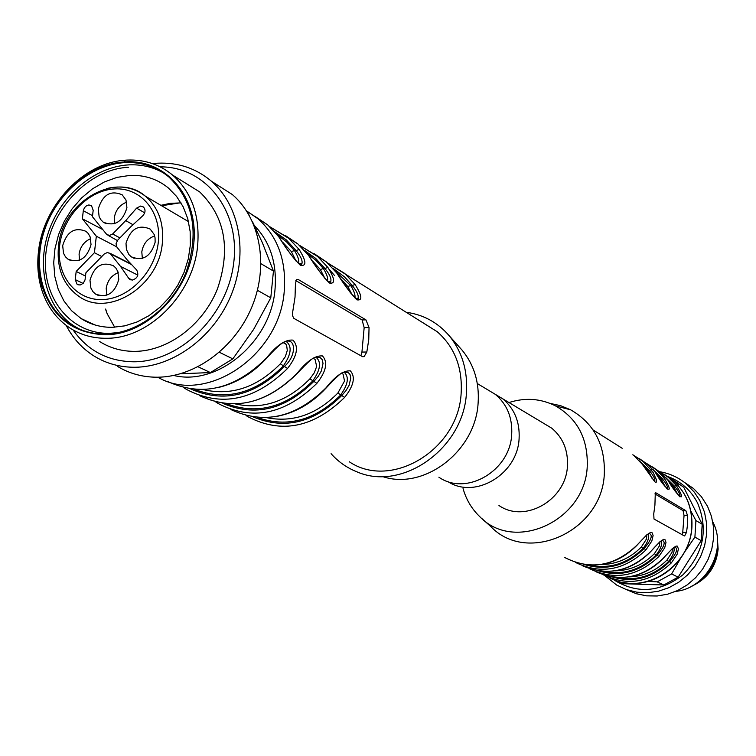 <?xml version="1.0" encoding="UTF-8"?>
<svg xmlns="http://www.w3.org/2000/svg" width="756" height="756" viewBox="0 0 756 756"><rect width="100%" height="100%" fill="white"/><g stroke="black" fill="none" stroke-linecap="round" stroke-linejoin="round"><path stroke-width="1.13" d="M349.272 461.755C391.126 490.228 458.505 449.792 461.151 393.139C462.596 367.596 454.658 347.146 437.337 331.799L422.944 322.727M295.029 297.146L295.445 284.067L296.39 279.522L298.025 279.37L365.923 319.864L369.041 327.528L368.748 339.746L366.821 352.012L364.09 356.624L362.568 356.69L293.857 318.361L292.704 316.084L292.477 313.324L295.029 297.146M356.548 299.064L358.06 298.204C358.835 295.483 356.879 291.24 352.201 285.475L355.103 284.502C362.058 295.681 362.672 300.803 356.926 299.849C350.671 293.441 343.952 284.502 336.77 273.029L326.205 261.765L314.09 253.61M304.583 250.463L315.611 258.335L324.9 268.475L327.906 267.482C334.984 278.936 335.484 284.114 329.408 283.027C322.812 276.337 315.857 267.123 308.542 255.377L297.788 243.857L285.258 235.447M274.759 231.78L286.335 239.917L296.059 250.52L299.178 249.508C306.378 261.236 306.747 266.471 300.302 265.243C293.347 258.25 286.137 248.743 278.699 236.704L267.737 224.919L254.819 216.263M167.019 381.194C201.606 397.297 234.804 389.529 266.613 357.871C276.611 345.275 285.39 339.359 292.969 340.124C298.979 346.645 297.174 356.095 287.545 368.465L280.334 363.834L285.333 356.662L287.299 350.397L286.6 345.161L285.418 343.659L283.141 342.685M199.782 395.738C233.68 411.5 266.131 404.025 297.117 373.313C306.841 361.084 315.29 355.292 322.462 355.934C328.123 362.171 326.271 371.309 316.887 383.33L309.903 378.841L314.307 372.784L316.66 366.48L315.063 359.327L313.381 358.495M230.92 409.582C264.127 424.91 295.804 417.69 325.94 387.913C335.409 376.025 343.545 370.355 350.359 370.884C355.698 376.866 353.799 385.702 344.651 397.391L337.875 393.035L344.528 381.052L343.101 374.154L341.542 373.379M331.09 453.676C338.244 461.755 346.806 467.775 356.766 471.763C402.097 491.939 463.626 448.563 466.424 393.111C467.898 370.676 462.114 351.502 449.083 335.598C437.677 322.453 423.436 314.685 406.388 312.294M295.813 280.58L362.077 319.939L364.165 327.613L361.935 352.079L360.905 355.755M358.06 298.204C359.421 301.587 356.879 299.773 350.463 292.77L336.77 273.029M307.172 253.525L315.857 260.281L323.36 268.522L324.9 268.475C329.521 274.163 331.497 278.425 330.807 281.241C329.985 285.872 320.639 274.059 308.75 255.575L308.542 255.377M330.807 281.241L329.096 282.262M277.301 234.795L286.533 241.854L294.481 250.567L296.059 250.52C300.614 256.114 302.589 260.366 302.003 263.296C300.945 268.408 290.937 255.708 278.936 236.93L278.699 236.704M302.003 263.296L300.075 264.505M266.613 357.871L267 357.758C275.486 348.431 281.185 343.233 284.095 342.166C295.672 336.24 297.335 354.866 284.728 366.159C254.97 395.832 223.653 403.449 190.748 388.99M297.117 373.313L297.477 373.218C307.153 362.833 312.795 357.683 314.411 357.786L319.845 357.276L322.122 359.506L323.02 363.39L321.366 370.894L318.342 376.167L314.165 381.09C285.428 409.705 255.008 417.123 222.888 403.373M325.94 387.913L326.271 387.837C336.269 377.159 341.844 372.075 343.007 372.585L348.006 372.273L350.037 374.513L350.765 378.274L349.017 385.465L346.05 390.512L342.024 395.227C314.241 422.831 284.672 430.079 253.298 416.972M382.385 476.497C423.766 490.729 475.618 451.436 478.123 402.948C479.446 382.404 474.125 364.836 462.152 350.226L459.828 347.628M332.81 268.153L344.689 277.036L352.201 285.475L350.69 285.522C354.091 290.918 355.49 295.029 354.895 297.864M324.957 278.548L320.364 269.542L323.36 268.522C326.838 274.088 328.217 278.293 327.48 281.147M295.993 260.971L291.381 251.597L294.481 250.567C298.044 256.303 299.395 260.603 298.516 263.466M286.174 341.438C292.307 346.22 291.296 354.469 283.131 366.178C255.377 393.583 225.883 401.323 194.642 389.406M315.97 357.248C321.631 361.907 320.506 369.854 312.606 381.109C285.863 407.465 257.267 415.035 226.828 403.808M344.141 372.198C349.357 376.734 348.138 384.417 340.493 395.227C314.704 420.61 286.968 428.009 257.305 417.425M335.447 271.253L350.69 285.522L347.798 286.524L341.117 279.125M352.343 295.142L347.798 286.524M438.886 477.197C466.131 496.465 510.196 470.96 511.699 434.426C512.549 417.671 507.078 404.299 495.274 394.33L485.881 388.697M160.886 205.33L170.138 203.364L181.024 202.882M114.685 327.235L107.182 313.749L105.5 309.072M128.964 254.64L126.413 249.489L126.006 243.337C130.438 228.851 138.499 224.097 150.198 229.087L154.167 234.483L155.056 237.8L155.131 242.279C150.803 256.643 142.818 261.472 131.166 256.756L128.964 254.64M89.992 280.24L90.871 288.008L92.856 291.57L95.511 294.046C106.917 298.289 114.676 293.413 118.786 279.399L117.87 271.593L115.857 268.04L113.494 265.8C102.032 261.292 94.198 266.103 89.992 280.24M62.682 245.653L63.523 253.317L65.47 256.813L67.955 259.157C79.191 263.4 86.883 258.552 91.032 244.623L90.162 236.93L88.187 233.443L85.976 231.317C74.683 226.828 66.915 231.61 62.682 245.653M98.261 208.996L99.14 216.651L100.652 219.495L103.194 222.122C114.666 226.809 122.576 222.018 126.923 207.739L126.006 200.066L122.198 194.831C110.678 189.888 102.703 194.613 98.261 208.996M132.272 280.098C137.573 278.321 139.057 274.976 136.732 270.072L127.036 259.714L116.915 247.136L116.027 243.706L117.7 240.181L130.76 226.8L142.818 215.734C145.549 212.54 145.738 209.62 143.375 206.955L140.588 206.067L136.59 208.136L125.713 220.601L112.682 233.963L109.431 235.513L106.511 234.199L92.43 216.717L93.186 210.272L91.514 205.755L88.896 204.952L86.685 205.594L84.417 207.73L83.311 210.707L82.366 218.786L96.333 236.222L94.424 252.712L76.186 271.432L75.222 279.607L77.15 284.398L80.079 285.021L83.226 283.33L85.031 279.937L85.9 272.793L104.233 254.007L107.484 252.457L110.414 253.789L120.516 266.386L128.69 278.284L129.73 279.351L132.272 280.098M154.659 235.938C147.467 238.537 143.186 243.857 141.807 251.899L142.345 258.429M118.238 272.651C111.491 275.401 107.484 280.618 106.199 288.291L106.813 295.218M90.701 238.66C84.199 241.495 80.334 246.636 79.078 254.073L79.474 260.215M126.649 202.173C119.722 204.876 115.592 210.121 114.26 217.917L114.581 223.672M120.516 266.386L137.828 275.108M76.186 271.432L85.513 276.082M94.424 252.712L101.767 256.53M96.333 236.222L116.67 246.796M82.366 218.786L102.769 229.559M125.713 220.601L133.018 224.73M493.441 393.224L502.768 398.818C514.486 408.722 519.93 421.98 519.098 438.603C517.633 474.418 474.759 499.735 447.599 481.411M508.968 402.542C525.222 397.391 540.72 398.497 555.462 405.859C577.423 418.559 588.017 438.612 587.251 466.017C585.607 520.695 514.628 553.26 479.824 516.698C471.782 509.005 466.197 499.64 463.069 488.584M498.951 505.49C524.806 523.681 566.225 500.028 567.444 465.838C568.162 450.151 562.918 437.601 551.738 428.18L542.836 422.85M550.066 403.392L560.631 405.688L570.6 409.799C593.847 423.209 605.093 444.367 604.337 473.294C602.683 531.024 527.631 565.252 490.842 526.592L481.978 518.635M655.301 492.704L654.923 505.112L653.732 513.9L653.997 519.022L684.36 535.928M655.698 492.714L685.862 510.697L687.544 515.611L687.61 524.012L686.505 532.394L684.643 535.938M664.864 474.721L672.226 479.814L658.674 471.045L668.465 477.442L676.242 485.409C687.922 504.072 678.132 498.109 667.907 480.192L660.045 472.141L667.945 480.23L671.895 485.702M645.974 463.05L656.019 469.608L663.91 477.697C675.779 496.683 665.62 490.502 655.263 472.283L667.293 489.179M639.576 458.779L647.297 464.108L632.819 454.772L643.11 461.472L653.146 472.5L656.548 480.041L656.142 482.375L655.216 482.186L642.146 464.08L654.46 481.336M636.864 545.265L646.739 534.879L650.576 532.413L651.946 532.526L653.118 535.522L651.833 541.012L645.889 549.962C624.05 570.506 600.548 574.645 575.373 562.37M658.863 556.529L657.181 555.112C664.288 546.673 665.96 541.75 662.199 540.351C660.527 541.041 656.52 544.953 650.198 552.088L659.837 541.806L663.579 539.368L664.902 539.472L666.008 542.383L664.722 547.76L658.863 556.529C637.45 576.658 614.363 580.712 589.585 568.692M662.984 558.514L672.462 548.478L676.1 546.068L677.376 546.153L678.425 548.998L677.14 554.261L671.366 562.87C650.368 582.583 627.669 586.552 603.288 574.787M654.876 493.885L683.103 510.65L684.048 515.554L682.536 534.917M676.242 485.409L674.465 486.184C678.86 491.608 680.627 495.104 679.767 496.673L679.606 496.701M672.66 486.836L679.653 496.739M663.91 477.697L662.095 478.482C666.527 483.953 668.313 487.488 667.435 489.104M655.348 472.387L647.297 464.108L655.263 472.283M651.124 469.693L649.272 470.497C653.742 476.006 655.528 479.587 654.63 481.241M642.231 464.193L634.057 455.764L642.146 464.08M583.774 564.411C603.959 567.047 621.659 560.706 636.864 545.378C643.677 537.809 647.75 533.84 649.139 533.424C653.09 534.832 651.426 539.86 644.169 548.506L645.889 549.962M610.971 576.733C630.75 579.587 648.09 573.549 662.993 558.608C669.249 551.559 673.171 547.703 674.777 547.023C678.368 548.421 676.686 553.241 669.721 561.472L671.366 562.87M672.594 486.732L673.379 486.174L677.282 493.81M660.12 479.077L660.99 478.472L664.968 486.363M647.183 471.139L648.147 470.478L652.182 478.633M648.242 533.963C649.565 537.346 647.826 542.184 643.044 548.478L641.334 547.013L646.531 538.915L646.777 535.068M661.273 540.918C662.464 544.254 660.735 548.969 656.066 555.084L654.403 553.638L659.525 545.7L659.837 542.033M673.832 547.618C674.9 550.897 673.171 555.509 668.625 561.443L667 560.026L672.046 552.249L672.405 548.743M717.378 538.404L718.124 549.083C716.31 566.509 707.54 578.86 691.825 586.117M249.244 215.356L247.543 212.474M180.561 373.766L210.404 372.566L232.839 358.883L253.666 329.351L270.78 297.826L273.455 271.073L262.417 242.827L252.561 221.867M117.36 366.31C129.37 373.615 142.723 377.253 157.409 377.216C195.454 377.017 235.418 347.448 252.117 306.36C268.938 265.318 260.253 218.484 232.309 194.528L214.411 183.122M210.404 372.566L198.053 366.773M232.839 358.883L219.382 352.287M270.78 297.826L257.418 290.285M273.455 271.073L260.971 263.702M66.197 325.439C73.001 338.499 82.404 348.771 94.396 356.246C106.558 363.655 120.081 367.331 134.974 367.265C173.559 366.981 214.184 336.789 231.223 294.935C248.384 253.118 239.68 205.481 211.396 181.194C196.059 168.304 178.151 162.304 157.673 163.201L152.551 163.636M160.149 166.849C205.537 166.528 240.559 210.829 233.67 263.201C227.433 315.564 180.268 361.784 134.039 361.803C108.108 361.453 87.79 350.841 73.096 329.956M99.688 341.58C110.291 348.204 122.132 351.474 135.192 351.37C168.295 351.011 202.995 324.957 217.397 289.057C230.996 249.007 225.09 216.632 199.688 191.92L184.18 182.281M197.637 245.605C200.066 215.706 191.74 192.213 172.661 175.127C159.544 164.317 144.273 159.308 126.838 160.092L125.704 160.168C83.916 162.285 43.347 205.027 38.518 251.257C37.025 263.882 37.857 275.921 41.022 287.393C46.201 305.282 56.001 318.938 70.431 328.359C81.194 335.106 93.224 338.414 106.53 338.272C149.187 338.726 193.451 294.122 197.637 245.605M39.34 250.378C44.018 205.509 83.396 164.033 123.927 161.992L125.033 161.926C166.046 158.637 199.499 197.741 193.621 244.868C189.539 291.892 146.664 335.144 105.301 334.728C73.219 333.557 52.041 317.123 41.769 285.428C38.698 274.305 37.885 262.615 39.34 250.378M105.386 334.029C137.809 333.557 171.877 307.768 186.052 272.387C199.452 232.924 193.716 201.115 168.853 176.961C156.284 166.651 141.646 161.869 124.957 162.616C90.975 164.402 57.05 192.997 44.661 229.729C32.13 266.414 42.78 306.785 70.478 324.409C80.873 330.958 92.506 334.171 105.386 334.029M163.438 172.888C152.844 166.944 141.259 164.269 128.69 164.884C94.783 166.651 60.952 195.161 48.601 231.78C36.118 268.361 46.768 308.628 74.409 326.195L79.947 329.323M128.416 167.284C89.028 169.136 51.03 208.637 46.012 252.268C40.427 295.908 69.543 334.246 109.525 333.33L118.191 332.612M112.531 327.32L124.872 325.845L137.148 321.933L148.96 315.696L159.903 307.323L169.609 297.089L177.745 285.343L184.039 272.462L188.291 258.883L190.351 245.076L190.153 231.487L187.724 218.578L183.15 206.766L176.602 196.437L168.304 187.913C157.248 178.964 144.405 174.806 129.786 175.42L117.01 177.386L104.432 181.922L92.497 188.849L81.601 197.921L72.113 208.836L64.354 221.196L58.571 234.596L54.98 248.582L53.704 262.682L54.791 276.403L58.212 289.283L63.873 300.869L71.593 310.754L81.119 318.569C90.465 324.551 100.935 327.461 112.531 327.32M667.794 476.526C681.024 481.411 690.956 490.257 697.599 503.071C708.485 529.559 703.638 553.43 683.065 574.702C659.846 592.666 636.505 594.216 613.031 579.361M674.295 480.769L683.726 487.223L702.182 524.248L701.19 540.663L678.132 577.159L663.815 584.974L622.84 583.708L614.345 579.88M616.376 580.608L615.856 580.608M660.111 471.791C669.882 473.511 678.605 477.537 686.268 483.868L694.301 492.147L699.772 500.491L704.526 512.256L706.577 523.218L706.614 534.492L704.62 545.681L700.68 556.407L694.915 566.291L687.535 574.985L678.784 582.186L668.984 587.658L658.476 591.211L647.618 592.742L636.788 592.184L626.365 589.595L616.679 585.068L604.8 575.609M668.824 477.234L683.726 487.223M690.842 511.037L695.917 520.544L702.182 524.248M677.329 483.188L678.633 486.08M695.917 520.544L694.906 537.11L701.19 540.663M680.249 558.92L671.621 573.965L678.132 577.159M694.906 537.11L684.671 551.908M671.621 573.965L657.181 581.865L663.815 584.974M657.181 581.865L648.072 581.392M684.067 482.12L693.403 488.423L701.37 496.616L707.559 506.359L711.462 516.357L713.513 527.017L713.636 537.979L711.821 548.894L708.117 559.374L702.655 569.079L695.624 577.678L687.251 584.87L677.83 590.436L667.68 594.188L657.134 596.002L646.55 595.841L636.268 593.715L626.639 589.699M712.795 521.971C727.574 549.347 706.709 588.433 675.741 591.381M717.435 546.399C716.697 561.103 710.423 572.85 698.62 581.647M157.777 377.206C205.736 405.443 279.985 355.896 284.256 290.918C286.467 260.555 277.745 236.534 258.07 218.824L246.541 210.896M355.103 284.502L344.67 273.398L327.575 262.946M327.906 267.482L317.284 256.142L299.48 245.331M299.178 249.508L288.357 237.913L269.798 226.734M186.571 389.463L183.831 387.696L186.571 389.463C221.253 407.531 254.904 400.538 287.545 368.465M218.144 403.496L215.819 402.003L218.144 403.496C252.154 421.186 285.069 414.468 316.887 383.33M246.116 415.545L248.044 416.783C281.412 434.114 313.617 427.65 344.651 397.391M254.347 225.486C270.185 241.967 277.074 263.22 275.023 289.274C271.196 341.608 217.832 386.41 173.691 375.458M296.513 279.408L298.025 279.37M365.923 319.864L362.077 319.939M364.165 327.613L369.041 327.528M366.821 352.012L361.935 352.079M334.464 275.43L329.332 269.505M312.682 261.16L320.364 269.542M282.64 242.203L291.381 251.597M203.194 389.586C231.204 396.125 256.917 387.535 280.334 363.834M235.598 403.987C262.71 409.894 287.478 401.512 309.903 378.841M266.263 417.605C292.515 422.925 316.395 414.742 337.875 393.035M106.558 188.594C121.215 185.022 134.152 187.545 145.36 196.173C158.363 207.333 164.024 222.916 162.351 242.903C159.091 286.269 108.127 318.191 78.662 296.191C63.221 285.031 56.502 268.285 58.514 245.955C62.379 201.313 116.509 170.903 145.36 196.173L188.509 221.621M158.316 242.156C161.793 212.181 141.089 187.384 114.78 188.915C88.518 190.011 62.937 216.518 59.62 245.766C55.916 275.033 75.534 300.415 102.079 299.593C128.558 299.206 155.226 272.122 158.316 242.156M132.338 280.098L128.69 278.284M110.414 253.789L131.582 264.572M83.122 283.424L75.222 279.607M83.311 210.707L92.553 215.706M112.682 233.963L119.902 237.932M136.59 208.136L144.698 212.842M691.938 526.563C692.628 507.437 686.051 491.854 672.226 479.814C685.938 491.759 692.458 507.285 691.778 526.412C690.7 566.953 643.299 596.295 609.827 577.905M652.466 466.906L660.045 472.141L645.983 463.059M622.179 448.28L593.091 429.947M636.779 545.35C614.203 566.509 590.077 570.515 564.411 557.352M650.094 552.088C629.474 571.716 606.936 576.27 582.479 565.753M662.918 558.59C642.676 577.82 620.515 582.281 596.437 571.952M685.862 510.697L683.103 510.65M684.048 515.554L687.544 515.611M686.505 532.394L683.008 532.318M668.569 481.024L673.379 486.174L674.465 486.184L665.422 477.263M655.811 472.954L660.99 478.472L662.095 478.482L652.674 469.23M642.496 464.524L648.147 470.478L649.272 470.497L639.453 460.895M584.133 564.467C606.407 571.177 626.412 565.866 644.169 548.506L643.044 548.478C627.215 563.844 609.166 569.353 588.905 564.987M603.222 571.328C623.048 575.458 640.663 570.033 656.066 555.084L657.181 555.112C639.841 572.046 620.26 577.282 598.421 570.818M617.038 577.442C636.42 581.336 653.619 576.006 668.625 561.443L669.721 561.472C652.787 578.009 633.613 583.159 612.19 576.932M600.415 564.571C616.064 564.534 629.701 558.675 641.334 547.013M654.403 553.638C643.186 564.893 630.003 570.629 614.864 570.846M667 560.026C656.17 570.884 643.441 576.507 628.803 576.894M437.337 331.799L327.65 263.022M336.921 273.162L326.205 261.765L299.574 245.416M308.703 255.509L297.788 243.857L269.901 226.828M278.936 236.94L267.737 224.919L246.664 211.085M364.09 356.624L362.483 356.643M266.821 357.957C253.024 373.029 237.053 382.829 218.919 387.365M297.306 373.398C266.414 403.969 233.925 411.425 199.83 395.757M326.129 387.998C311.359 403.921 294.207 413.513 274.655 416.773M246.097 415.545L248.044 416.783M462.152 350.226L449.083 335.598M358.042 298.337L355.518 298.393M330.778 281.393L327.877 281.478M301.975 263.466L298.639 263.57M495.274 394.33L477.32 383.557M161.614 205.755L180.004 202.844M105.679 309.157L107.182 313.749M134.152 258.354L131.166 256.756M98.46 295.492L95.511 294.046M70.724 260.555L67.955 259.157M106.001 223.663L103.194 222.122M130.854 279.909L129.73 279.351M109.705 253.118L130.996 263.938M78.208 284.899L77.15 284.398M107.957 235.277L117.378 240.55M555.462 405.859L570.6 409.799M551.738 428.18L502.768 398.818M691.938 526.648C690.663 560.98 655.868 589.349 623.7 582.498M650.169 552.116C635.116 567.255 617.595 573.435 597.609 570.685M232.309 194.528L211.396 181.194M199.688 191.92L172.661 175.127M123.927 161.992L125.704 160.168M41.769 285.428L41.022 287.393M74.409 326.195L70.478 324.409M94.812 324.91L81.119 318.569M676.535 482.517L682.942 486.552M686.268 483.868L693.403 488.423"/></g></svg>
